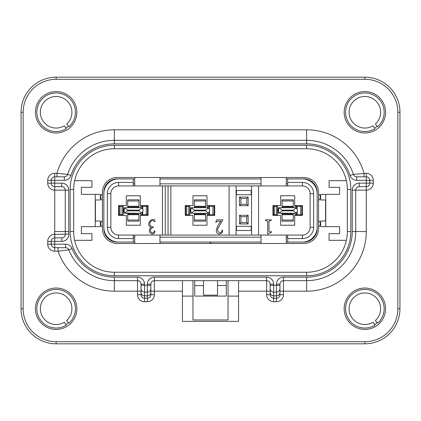 <?xml version="1.0" encoding="UTF-8"?>
<svg xmlns="http://www.w3.org/2000/svg" width="421" height="421" viewBox="0 0 421 421"><rect width="100%" height="100%" fill="white"/><g stroke="black" fill="none" stroke-linecap="round" stroke-linejoin="round"><path stroke-width="0.63" d="M377.658 126.71A19.298 19.298 0 0 0 380.373 100.782A19.298 19.298 0 0 0 353.382 96.762A19.298 19.298 0 0 0 349.362 123.753A19.298 19.298 0 0 0 374.958 128.715L373.122 125.721A15.787 15.787 0 0 1 352.182 121.664A15.787 15.787 0 0 1 355.471 99.582A15.787 15.787 0 0 1 377.553 102.871A15.787 15.787 0 0 1 375.332 124.084L377.658 126.71M68.928 126.71A19.298 19.298 0 0 0 71.638 100.782A19.298 19.298 0 0 0 44.647 96.762A19.298 19.298 0 0 0 40.627 123.753A19.298 19.298 0 0 0 66.223 128.715L64.387 125.721A15.787 15.787 0 0 1 43.447 121.664A15.787 15.787 0 0 1 46.736 99.582A15.787 15.787 0 0 1 68.818 102.871A15.787 15.787 0 0 1 66.602 124.084L68.928 126.71M68.928 323.181A19.298 19.298 0 0 0 71.638 297.247A19.298 19.298 0 0 0 44.647 293.227A19.298 19.298 0 0 0 40.627 320.218A19.298 19.298 0 0 0 66.223 325.18L64.387 322.191A15.787 15.787 0 0 1 43.447 318.129A15.787 15.787 0 0 1 46.736 296.047A15.787 15.787 0 0 1 68.818 299.336A15.787 15.787 0 0 1 66.602 320.555L68.928 323.181M377.658 323.181A19.298 19.298 0 0 0 380.373 297.247A19.298 19.298 0 0 0 353.382 293.227A19.298 19.298 0 0 0 349.362 320.218A19.298 19.298 0 0 0 374.958 325.18L373.122 322.191A15.787 15.787 0 0 1 352.182 318.129A15.787 15.787 0 0 1 355.471 296.047A15.787 15.787 0 0 1 377.553 299.336A15.787 15.787 0 0 1 375.332 320.555L377.658 323.181M182.435 291.19L154.365 291.19L154.365 294.7L150.86 294.7A3.51 3.51 0 0 1 147.35 298.21L144.545 298.21A3.51 3.51 0 0 1 141.035 294.7L141.035 284.175A3.51 3.51 0 0 0 137.525 280.665L114.37 280.665A49.115 49.115 0 0 1 68.807 249.885A3.51 3.51 0 0 0 65.55 247.69L54.73 247.69A3.51 3.51 0 0 1 51.22 244.18L51.22 241.375A3.51 3.51 0 0 1 54.73 237.865L61.824 237.865A3.51 3.51 0 0 0 65.323 234.171A49.115 49.115 0 0 1 65.255 231.55L65.255 190.15A3.51 3.51 0 0 0 61.745 186.645L54.73 186.645A3.51 3.51 0 0 1 51.22 183.135L51.22 180.33A3.51 3.51 0 0 1 54.73 176.82L64.281 176.82A3.51 3.51 0 0 0 67.623 174.389A49.115 49.115 0 0 1 114.37 140.335L306.63 140.335A49.115 49.115 0 0 1 353.377 174.389L366.27 173.31A7.015 7.015 0 0 1 373.285 180.33L373.285 183.135A7.015 7.015 0 0 1 366.27 190.15L366.27 231.55A59.64 59.64 0 0 1 306.63 291.19L283.475 291.19L283.475 294.7L279.965 294.7L279.965 285.306L279.965 294.7A3.51 3.51 0 0 1 276.455 298.21L273.65 298.21A3.51 3.51 0 0 1 270.14 294.7L270.14 284.175A3.51 3.51 0 0 0 266.635 280.665L154.365 280.665A3.51 3.51 0 0 0 150.86 284.175L150.86 294.7L150.86 285.306L147.35 285.306L147.35 284.175A7.015 7.015 0 0 1 154.365 277.16L266.635 277.16A7.015 7.015 0 0 1 273.65 284.175L273.65 285.306L276.455 285.306L276.455 284.175A7.015 7.015 0 0 1 283.475 277.16L306.63 277.16A45.61 45.61 0 0 0 352.235 231.55L352.235 190.15A7.015 7.015 0 0 1 359.255 183.135L366.27 183.135L366.27 180.33L356.719 180.33A7.015 7.015 0 0 1 350.04 175.462A45.61 45.61 0 0 0 306.63 143.84L114.37 143.84A45.61 45.61 0 0 0 70.96 175.462A7.015 7.015 0 0 1 64.281 180.33L54.73 180.33L54.73 183.135L61.745 183.135A7.015 7.015 0 0 1 68.765 190.15L68.765 231.55A45.61 45.61 0 0 0 68.828 233.981A7.015 7.015 0 0 1 61.824 241.375L54.73 241.375L54.73 244.18L65.55 244.18A7.015 7.015 0 0 1 72.059 248.579A45.61 45.61 0 0 0 114.37 277.16L137.525 277.16A7.015 7.015 0 0 1 144.545 284.175L144.545 285.306L147.35 285.306L147.35 292.079L144.545 292.079L144.545 295.816L147.35 295.816L147.35 292.079A3.51 3.389 180 0 0 150.86 288.69M374.59 324.58A18.592 18.592 0 0 0 377.195 322.654M385.568 308.735A20.697 20.697 0 0 1 364.865 329.433A20.697 20.697 0 0 1 344.168 308.735A20.697 20.697 0 0 1 364.865 288.032A20.697 20.697 0 0 1 385.568 308.735M65.855 324.58A18.592 18.592 0 0 0 68.46 322.654M76.832 308.735A20.697 20.697 0 0 1 56.135 329.433A20.697 20.697 0 0 1 35.432 308.735A20.697 20.697 0 0 1 56.135 288.032A20.697 20.697 0 0 1 76.832 308.735M65.855 128.116A18.592 18.592 0 0 0 68.46 126.184M76.832 112.265A20.697 20.697 0 0 1 56.135 132.968A20.697 20.697 0 0 1 35.432 112.265A20.697 20.697 0 0 1 56.135 91.567A20.697 20.697 0 0 1 76.832 112.265M374.59 128.116A18.592 18.592 0 0 0 377.195 126.184M385.568 112.265A20.697 20.697 0 0 1 364.865 132.968A20.697 20.697 0 0 1 344.168 112.265A20.697 20.697 0 0 1 364.865 91.567A20.697 20.697 0 0 1 385.568 112.265M118.58 205.59L118.58 215.41L118.58 205.59L126.3 205.59L126.3 195.765L140.335 195.765L140.335 205.59L148.05 205.59L148.05 215.41L148.05 205.59M118.58 215.41L126.3 215.41L126.3 225.235L140.335 225.235L140.335 215.41L148.05 215.41M214.71 215.41L214.71 205.59L214.71 215.41L206.99 215.41L206.99 225.235L192.96 225.235L192.96 215.41L185.24 215.41L185.24 205.59L185.24 215.41M214.71 205.59L206.99 205.59L206.99 195.765L192.96 195.765L192.96 205.59L185.24 205.59M302.42 215.41L302.42 205.59L302.42 215.41L294.7 215.41L294.7 225.235L280.665 225.235L280.665 215.41L272.95 215.41L272.95 205.59L272.95 215.41M302.42 205.59L294.7 205.59L294.7 195.765L280.665 195.765L280.665 205.59L272.95 205.59M286.28 242.075L303.82 242.075A13.33 13.33 0 0 0 317.155 228.745L317.155 192.255A13.33 13.33 0 0 0 303.82 178.925L286.28 178.925M134.72 178.925L117.18 178.925A13.33 13.33 0 0 0 103.845 192.255L103.845 228.745A13.33 13.33 0 0 0 117.18 242.075L134.72 242.075M159.98 242.075L210.326 242.075L210.326 243.48L210.674 243.48L210.674 242.075L261.02 242.075M261.02 178.925L159.98 178.925M210.326 242.775L210.674 242.775M210.674 243.48L303.82 243.48A14.735 14.735 0 0 0 318.555 228.745L318.555 192.255A14.735 14.735 0 0 0 303.82 177.52L286.28 177.52L286.28 185.94L287.685 185.94L287.685 178.925M287.685 182.435L302.42 182.435A11.225 11.225 0 0 1 313.645 193.66L313.645 227.34A11.225 11.225 0 0 1 302.42 238.565L287.685 238.565L287.685 235.06L133.315 235.06L133.315 238.565L118.58 238.565A11.225 11.225 0 0 1 107.355 227.34L107.355 193.66A11.225 11.225 0 0 1 118.58 182.435L133.315 182.435L133.315 185.94L134.72 185.94L134.72 177.52L117.18 177.52A14.735 14.735 0 0 0 102.445 192.255L102.445 228.745A14.735 14.735 0 0 0 117.18 243.48L210.326 243.48M261.02 185.94L261.02 177.52L159.98 177.52L159.98 185.94L286.28 185.94M134.72 177.52L159.98 177.52M261.02 177.52L286.28 177.52M134.72 185.94L159.98 185.94M134.72 243.48L134.72 235.06M159.98 235.06L159.98 243.48M261.02 243.48L261.02 235.06M286.28 235.06L286.28 243.48M170.858 185.94L170.858 235.06M162.438 235.06L162.438 185.94M154.449 230.95L154.949 230.95C154.333 237.823 145.682 231.439 151.023 227.777C148.06 225.593 147.924 223.188 150.613 220.562C151.918 219.415 153.318 219.215 154.823 219.967C155.217 222.02 154.649 222.199 153.112 220.509C148.697 219.857 148.887 227.587 153.281 226.856L153.281 227.356C151.118 227.893 150.239 229.287 150.639 231.545C152.165 233.571 153.433 233.371 154.449 230.95M222.53 230.198C223.346 234.965 215.936 235.434 216.357 230.561C216.883 227.008 218.436 223.883 221.025 221.178L217.768 221.178L215.762 222.346L216.599 219.841L222.862 219.841L218.041 228.182C216.052 231.882 221.583 235.26 222.025 230.198L222.53 230.198M268.972 221.178L268.972 230.697C269.224 231.96 270.061 232.266 271.477 231.618L271.477 232.118L267.719 234.208L267.719 221.341L265.462 220.341L265.462 219.841L271.313 219.841L271.313 220.341L268.972 221.178M287.685 242.075L287.685 238.565M302.42 242.075A14.735 14.735 0 0 0 317.155 227.34M317.155 193.66A14.735 14.735 0 0 0 302.42 178.925M287.685 237.165L286.28 237.165M261.02 237.165L159.98 237.165M134.72 237.165L133.315 237.165M210.674 242.075L210.326 242.075M133.315 238.565L133.315 242.075M133.315 178.925L133.315 182.435M118.58 178.925A14.735 14.735 0 0 0 103.845 193.66M103.845 227.34A14.735 14.735 0 0 0 118.58 242.075M287.685 183.835L286.28 183.835M261.02 183.835L159.98 183.835M134.72 183.835L133.315 183.835M287.685 235.06L302.42 235.06A7.72 7.72 0 0 0 310.135 227.34L310.135 193.66A7.72 7.72 0 0 0 302.42 185.94L287.685 185.94M133.315 185.94L118.58 185.94A7.72 7.72 0 0 0 110.865 193.66L110.865 227.34A7.72 7.72 0 0 0 118.58 235.06L133.315 235.06M258.562 185.94L258.562 235.06M251.547 235.06L251.547 185.94M248.143 215.305L248.143 223.935L239.512 223.935L239.512 215.305L248.143 215.305L246.743 216.71L240.917 216.71L240.917 222.535L246.743 222.535L246.743 216.71M248.143 205.695L239.512 205.695L239.512 197.065L248.143 197.065L248.143 205.695L246.743 204.29L246.743 198.465L240.917 198.465L240.917 204.29L246.743 204.29M251.195 230.498L251.195 226.287L236.46 226.287L236.46 230.498L251.195 230.498M236.46 194.713L251.195 194.713L251.195 190.502L236.46 190.502L236.46 194.713M236.113 185.94L236.113 235.06M229.092 235.06L229.092 185.94M248.143 223.935L246.743 222.535M240.917 222.535L239.512 223.935M240.917 216.71L239.512 215.305M239.512 205.695L240.917 204.29M240.917 198.465L239.512 197.065M246.743 198.465L248.143 197.065M74.633 180.677L91.92 180.677L91.92 187.345L81.395 187.345L81.395 194.36L100.34 194.36L100.34 199.975L95.425 199.975L95.425 221.025L100.34 221.025L100.34 226.64L95.23 226.64L95.23 194.36M95.23 226.64L81.395 226.64L81.395 233.655L91.92 233.655L91.92 240.323L74.633 240.323M346.367 240.323L329.08 240.323L329.08 233.655L339.605 233.655L339.605 226.64L320.66 226.64L320.66 221.025L325.575 221.025L325.575 199.975L320.66 199.975L320.66 194.36L325.77 194.36L325.77 226.64M325.77 194.36L339.605 194.36L339.605 187.345L329.08 187.345L329.08 180.677L346.367 180.677M141.035 294.7L137.525 294.7L137.525 291.19L114.37 291.19L114.37 280.665A49.115 49.115 0 0 1 68.807 249.885L58.061 251.195L54.73 251.195A7.015 7.015 0 0 1 47.715 244.18L47.715 241.375A7.015 7.015 0 0 1 54.73 234.355L54.798 234.355A59.64 59.64 0 0 1 54.73 231.55L54.73 190.15A7.015 7.015 0 0 1 47.715 183.135L47.715 180.33A7.015 7.015 0 0 1 54.73 173.31L56.956 173.31A59.64 59.64 0 0 1 114.37 129.81L306.63 129.81L306.63 140.335A49.115 49.115 0 0 1 353.377 174.389A3.51 3.51 0 0 0 356.719 176.82L366.27 176.82A3.51 3.51 0 0 1 369.78 180.33L369.78 183.135A3.51 3.51 0 0 1 366.27 186.645L359.255 186.645A3.51 3.51 0 0 0 355.745 190.15L355.745 231.55A49.115 49.115 0 0 1 306.63 280.665L283.475 280.665A3.51 3.51 0 0 0 279.965 284.175L279.965 285.306L276.455 285.306L276.455 292.079L273.65 292.079L273.65 295.816L276.455 295.816L276.455 292.079A3.51 3.389 180 0 0 279.965 288.69M306.63 272.245A40.695 40.695 0 0 0 347.325 231.55L347.325 189.45A40.695 40.695 0 0 0 306.63 148.755L114.37 148.755A40.695 40.695 0 0 0 73.675 189.45L73.675 231.55A40.695 40.695 0 0 0 114.37 272.245L306.63 272.245L306.63 275.755L114.37 275.755A44.205 44.205 0 0 1 70.165 231.55L70.165 189.45A44.205 44.205 0 0 1 114.37 145.245L306.63 145.245A44.205 44.205 0 0 1 350.835 189.45L350.835 231.55A44.205 44.205 0 0 1 306.63 275.755M21.05 112.265L21.05 308.735L21.05 112.265A35.085 35.085 0 0 1 56.135 77.185L364.865 77.185L56.135 77.185A35.085 35.085 0 0 0 21.05 112.265L23.155 112.265L23.155 308.735A32.98 32.98 0 0 0 56.135 341.71L364.865 341.71A32.98 32.98 0 0 0 397.845 308.735L397.845 112.265A32.98 32.98 0 0 0 364.865 79.29L56.135 79.29A32.98 32.98 0 0 0 23.155 112.265M56.135 343.815L364.865 343.815L56.135 343.815A35.085 35.085 0 0 1 21.05 308.735A35.085 35.085 0 0 0 56.135 343.815L56.135 341.71M399.95 308.735L399.95 112.265L399.95 308.735A35.085 35.085 0 0 1 364.865 343.815A35.085 35.085 0 0 0 399.95 308.735A35.085 35.085 0 0 1 364.865 343.815A35.085 35.085 0 0 0 399.95 308.735L397.845 308.735M194.713 285.58L203.485 285.58L203.485 295.147L217.515 295.147L217.515 285.58L226.287 285.58L226.287 296.105L194.713 296.105L194.713 280.665M226.287 285.58L226.287 280.665M217.515 285.58L217.515 280.665M203.485 285.58L203.485 280.665M238.565 280.665L238.565 321.365L182.435 321.365L182.435 280.665M192.96 280.665L192.96 319.96L228.04 319.96L228.04 296.105L238.565 296.105M228.04 280.665L228.04 296.105M192.96 296.105L182.435 296.105M61.824 241.375L61.824 237.865L54.798 237.865L54.798 234.355L65.323 234.171A49.115 49.115 0 0 1 65.255 231.55L68.765 231.55M56.956 176.82L56.956 173.31L67.623 174.389A49.115 49.115 0 0 1 114.37 140.335L114.37 143.84M364.044 176.82L364.044 173.31A59.64 59.64 0 0 0 306.63 129.81M114.37 291.19A59.64 59.64 0 0 1 58.061 251.195L58.061 247.69M91.92 187.345L81.395 187.345M81.395 233.655L91.92 233.655M329.08 233.655L339.605 233.655M339.605 187.345L329.08 187.345M364.865 79.29L364.865 77.185A35.085 35.085 0 0 1 399.95 112.265L397.845 112.265M141.035 288.69A3.51 3.389 180 0 0 144.545 292.079L144.545 285.306L141.035 285.306L141.035 291.19L137.525 291.19L137.525 277.16M270.14 288.69A3.51 3.389 180 0 0 273.65 292.079L273.65 285.306L270.14 285.306L270.14 291.19L238.565 291.19M290.89 207.695L280.665 207.695L294.7 207.695L296.031 208.027L293.295 210.147L282.07 210.147L282.07 210.853L293.295 210.853L293.295 210.147M278.56 212.358L278.56 208.642A2.805 2.805 0 0 0 278.56 212.358L280.665 213.305L290.89 213.305M282.07 210.147L279.339 208.027L280.665 207.695L277.507 207.927M277.507 213.073L294.7 213.305L296.031 212.973C297.91 211.326 297.91 209.674 296.031 208.027M293.295 221.172L282.07 221.172L282.07 220.025L293.295 220.025L293.295 221.172M293.295 200.975L282.07 200.975L282.07 199.828L293.295 199.828L293.295 206.99L282.07 206.99L282.07 206.264L293.295 206.264M273.413 214.71L273.413 206.29L274.376 206.29L274.376 214.71L273.413 214.71M300.631 206.29L301.862 206.29L301.862 214.71L300.631 214.71L300.631 206.29L295.053 206.29L295.053 207.716M276.413 206.29L277.507 206.29L277.507 214.71L276.413 214.71L276.413 206.29L274.376 206.29M276.413 214.71L274.376 214.71M282.07 200.975L282.07 206.264M295.053 213.284L295.053 214.71L296.452 214.71L296.452 212.689M296.452 208.311L296.452 206.29M297.173 211.831L297.173 214.71L296.452 214.71M297.173 214.71L300.631 214.71M282.07 214.736L282.07 214.01L293.295 214.01L293.295 214.736L282.07 214.736L282.07 220.025M293.295 214.736L293.295 220.025M279.339 212.973L282.07 210.853M279.339 208.027L278.56 208.642M293.295 210.853L296.031 212.973M205.59 200.975L194.36 200.975L194.36 199.828L205.59 199.828L205.59 206.99L194.36 206.99L194.36 206.264L205.59 206.264M212.926 206.29L214.152 206.29L214.152 214.71L212.926 214.71L212.926 206.29L207.343 206.29L207.343 207.716M185.703 214.71L185.703 206.29L186.671 206.29L186.671 214.71L185.703 214.71M205.59 221.172L194.36 221.172L194.36 220.025L205.59 220.025L205.59 221.172M203.18 207.695L192.96 207.695L206.99 207.695L208.321 208.027L205.59 210.147L194.36 210.147L194.36 210.853L205.59 210.853L205.59 210.147M194.36 210.147L191.629 208.027L192.96 207.695L189.803 207.927M189.803 213.073L192.96 213.305L191.629 212.973L194.36 210.853M207.343 213.284L207.343 214.71L208.748 214.71L208.748 212.689M208.748 208.311L208.748 206.29M209.463 211.831L209.463 214.71L208.748 214.71M209.463 214.71L212.926 214.71M194.36 200.975L194.36 206.264M188.708 206.29L189.803 206.29L189.803 214.71L188.708 214.71L188.708 206.29L186.671 206.29M188.708 214.71L186.671 214.71M194.36 214.736L194.36 214.01L205.59 214.01L205.59 214.736L194.36 214.736L194.36 220.025M205.59 214.736L205.59 220.025M190.855 208.642A2.805 2.805 0 0 0 190.855 212.358L190.855 208.642L191.629 208.027M190.855 212.358L191.629 212.973M205.59 210.853L208.321 212.973C210.2 211.326 210.2 209.674 208.321 208.027M208.321 212.973L206.99 213.305L192.96 213.305M136.525 207.695L126.3 207.695L140.335 207.695L141.661 208.027L138.93 210.147L127.705 210.147L127.705 210.853L138.93 210.853L138.93 210.147M124.195 212.358L124.195 208.642A2.805 2.805 0 0 0 124.195 212.358L126.3 213.305L136.525 213.305M127.705 210.147L124.969 208.027L126.3 207.695L123.142 207.927M123.142 213.073L140.335 213.305L141.661 212.973C143.54 211.326 143.54 209.674 141.661 208.027M138.93 221.172L127.705 221.172L127.705 220.025L138.93 220.025L138.93 221.172M138.93 200.975L127.705 200.975L127.705 199.828L138.93 199.828L138.93 206.99L127.705 206.99L127.705 206.264L138.93 206.264M119.048 214.71L119.048 206.29L120.011 206.29L120.011 214.71L119.048 214.71M146.266 206.29L147.497 206.29L147.497 214.71L146.266 214.71L146.266 206.29L140.682 206.29L140.682 207.716M122.048 206.29L123.142 206.29L123.142 214.71L122.048 214.71L122.048 206.29L120.011 206.29M122.048 214.71L120.011 214.71M127.705 200.975L127.705 206.264M140.682 213.284L140.682 214.71L142.088 214.71L142.088 212.689M142.088 208.311L142.088 206.29M142.803 211.831L142.803 214.71L142.088 214.71M142.803 214.71L146.266 214.71M127.705 214.736L127.705 214.01L138.93 214.01L138.93 214.736L127.705 214.736L127.705 220.025M138.93 214.736L138.93 220.025M124.969 212.973L127.705 210.853M124.969 208.027L124.195 208.642M138.93 210.853L141.661 212.973M168.047 235.06L168.047 185.94M165.243 185.94L165.243 235.06M302.42 238.565L302.42 235.06M313.645 227.34L310.135 227.34M302.42 182.435L302.42 185.94M313.645 193.66L310.135 193.66M118.58 235.06L118.58 238.565M110.865 227.34L107.355 227.34M110.865 193.66L107.355 193.66M118.58 185.94L118.58 182.435M366.27 231.55L355.745 231.55A49.115 49.115 0 0 1 306.63 280.665L306.63 291.19M283.475 277.16L283.475 291.19L279.965 291.19M137.525 294.7A7.015 7.015 0 0 0 144.545 301.715L147.35 301.715A7.015 7.015 0 0 0 154.365 294.7M270.14 294.7L266.635 294.7A7.015 7.015 0 0 0 273.65 301.715L276.455 301.715A7.015 7.015 0 0 0 283.475 294.7M266.635 294.7L266.635 277.16M364.865 77.185A35.085 35.085 0 0 1 399.95 112.265M306.63 145.245L306.63 148.755M114.37 148.755L114.37 145.245M73.675 189.45L70.165 189.45M350.835 189.45L347.325 189.45M73.675 231.55L70.165 231.55M350.835 231.55L347.325 231.55M114.37 272.245L114.37 275.755M154.365 277.16L154.365 291.19L150.86 291.19M373.285 183.135L369.78 183.135A3.51 3.51 0 0 1 366.27 186.645L366.27 190.15L352.235 190.15M54.73 231.55L65.255 231.55M61.745 183.135L61.745 186.645A3.51 3.51 0 0 1 65.255 190.15L54.73 190.15L54.73 186.645A3.51 3.51 0 0 1 51.22 183.135L54.73 183.135L54.73 186.645M114.37 129.81L114.37 140.335M359.255 183.135L359.255 186.645A3.51 3.51 0 0 0 355.745 190.15M366.27 173.31L366.27 176.82A3.51 3.51 0 0 1 369.78 180.33L373.285 180.33M350.04 175.462L353.377 174.389A3.51 3.51 0 0 0 356.719 176.82L356.719 180.33M47.715 183.135L51.22 183.135M51.22 180.33A3.51 3.51 0 0 1 54.73 176.82L54.73 180.33L47.715 180.33M54.73 173.31L54.73 176.82M64.281 180.33L64.281 176.82A3.51 3.51 0 0 0 67.623 174.389L70.96 175.462M72.059 248.579L68.807 249.885A3.51 3.51 0 0 0 65.55 247.69L65.55 244.18M54.73 247.69A3.51 3.51 0 0 1 51.22 244.18L54.73 244.18L54.73 251.195M47.715 244.18L51.22 244.18M51.22 241.375A3.51 3.51 0 0 1 54.73 237.865L54.73 241.375L47.715 241.375M54.73 234.355L54.73 237.865M65.329 234.355A3.51 3.51 0 0 0 65.323 234.171L68.828 233.981M56.135 79.29L56.135 77.185M364.865 343.815L364.865 341.71M23.155 308.735L21.05 308.735M114.37 280.665L114.37 277.16M65.255 190.15L68.765 190.15M306.63 140.335L306.63 143.84M366.27 176.82L366.27 180.33L369.78 180.33M369.78 183.135L366.27 183.135L366.27 186.645M355.745 231.55L352.235 231.55M306.63 280.665L306.63 277.16M270.14 292.427A3.51 3.389 180 0 0 273.65 295.816L273.65 301.715M276.455 301.715L276.455 295.816A3.51 3.389 180 0 0 279.965 292.427M141.035 292.427A3.51 3.389 180 0 0 144.545 295.816L144.545 301.715M147.35 301.715L147.35 295.816A3.51 3.389 180 0 0 150.86 292.427M147.35 284.175L150.86 284.175M141.035 284.175L144.545 284.175M276.455 284.175L279.965 284.175M270.14 284.175L273.65 284.175M297.173 206.29L297.173 209.169M209.463 206.29L209.463 209.169M142.803 206.29L142.803 209.169M318.555 200.307A3.684 3.684 0 0 0 318.555 194.028M318.555 226.972A3.684 3.684 0 0 0 318.555 220.693M102.445 220.693A3.684 3.684 0 0 0 102.445 226.972M102.445 194.028A3.684 3.684 0 0 0 102.445 200.307"/></g></svg>
